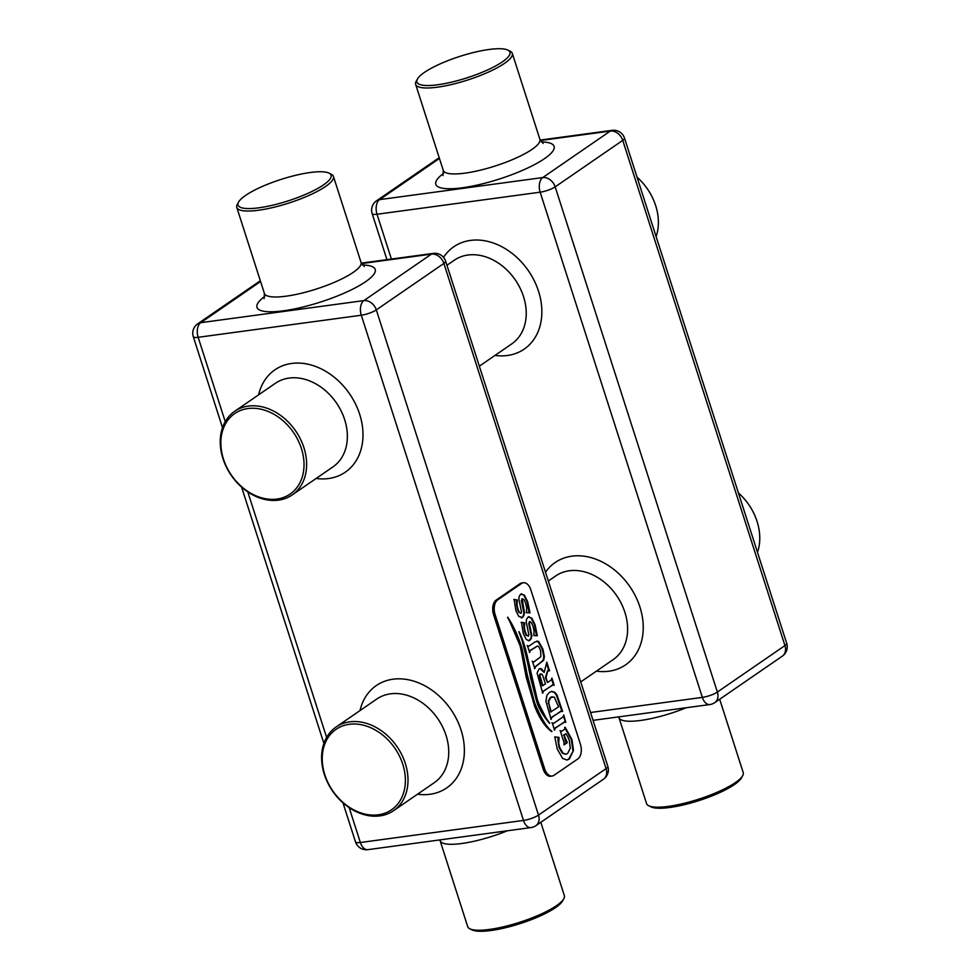 <?xml version="1.0" encoding="UTF-8"?>
<svg xmlns="http://www.w3.org/2000/svg" width="980" height="980" viewBox="0 0 980 980"><rect width="100%" height="100%" fill="white"/><g stroke="black" fill="none" stroke-linecap="round" stroke-linejoin="round"><path stroke-width="1.47" d="M402.78 764.278A48.853 37.669 -124.5 0 0 349.284 724.293A48.853 37.669 -124.5 0 0 324.846 774.825A48.853 37.669 -124.5 0 0 378.341 814.809A48.853 37.669 -124.5 0 0 402.78 764.278M324.319 774.347A50.752 39.127 55.5 0 1 336.042 727.05A50.752 39.127 55.5 0 1 405.291 763.395A50.752 39.127 55.5 0 1 393.568 810.681A50.752 39.127 55.5 0 1 324.319 774.347M303.91 447.64A50.752 39.127 55.5 0 1 292.199 494.937A50.752 39.127 55.5 0 1 222.95 458.591A50.752 39.127 55.5 0 1 234.661 411.306A50.752 39.127 55.5 0 1 303.91 447.64M301.411 448.534A48.853 37.669 -124.5 0 0 247.903 408.55A48.853 37.669 -124.5 0 0 223.464 459.069A48.853 37.669 -124.5 0 0 276.96 499.065A48.853 37.669 -124.5 0 0 301.411 448.534M523.381 582.745L521.875 582.953A11.368 6.738 82.3 0 0 520.013 583.688L496.174 600.091A11.368 6.738 82.3 0 0 493.589 614.717L543.153 769.08A11.368 6.738 82.3 0 0 550.638 776.246L552.144 776.038A11.368 6.738 -97.7 0 1 544.66 768.871L495.096 614.509A11.368 6.738 -97.7 0 1 497.681 599.883L521.532 583.48A11.368 6.738 -97.7 0 1 523.381 582.745A11.368 6.738 -97.7 0 1 530.866 589.899L580.43 744.273A11.368 6.738 -97.7 0 1 577.845 758.9L553.994 775.303A11.368 6.738 -97.7 0 1 552.144 776.038M521.666 623.378L523.259 633.57L526.236 639.413L528.906 640.761L530.045 640.295L531.932 635.983L529.359 623.549L530.119 621.528L529.506 621.602L531.54 622.766L532.936 626.012L534.014 630.642L533.867 635.591L537.346 635.738L535.007 624.529L531.711 617.988L528.048 617.094L526.591 619.188L526.187 621.663L528.832 634.77L528.416 636.204L526.027 635.126L524.741 632.186L523.663 624.236L524.668 622.876L521.201 622.263L521.666 623.378M528.416 636.204L526.628 635.04L525.354 632.112L524.386 627.788L524.68 623.403M529.077 616.677L528.048 617.094M527.448 645.71L529.629 652.484L530.303 650.598L537.42 646.065L538.584 646.494L540.629 650.34L540.838 656.723L533.916 661.855L532.495 661.402L534.811 668.605L535.484 666.719L543.68 660.287L544.378 656.588L542.883 649.066L538.498 641.3L534.97 641.961L528.882 646.151L527.448 645.71M528.882 646.151L527.142 645.587M533.916 661.855L532.177 661.28M529.31 652.361L529.702 650.683L537.42 646.065M562.618 711.443L556.971 695.004L554.925 692.382L551.777 691.378L549.449 692.358L546.975 695.188L545.909 701.215L551.103 719.357L551.777 717.47L561.185 711.002L562.238 711.492M550.785 719.247L551.177 717.556L561.773 710.929M567.788 736.703L569.356 740.574L570.274 748.218L567.591 753.498L565.938 754.171L562.973 753.142L559.678 747.556L558.71 743.281L559.053 737.438L554.754 736.85L557.265 749.075L562.643 758.422L566.967 759.99L569.368 759.01L573.496 750.374L571.916 739.471L565.24 727.368L564.615 729.23L561.736 731.215L560.278 730.774L564.051 742.522L563.99 744.861L567.273 742.62L564.039 735.073L565.95 733.763L567.788 736.703M567.077 742.032L565.399 741.26L564.039 735.073M561.736 731.215L559.996 730.639M551.336 731.362L551.875 731.288C546.742 727.552 540.985 718.034 534.59 702.746L527.118 674.228L522.205 649.152C518.775 637.331 513.937 626.661 507.701 617.143L507.579 617.363C515.174 631.537 519.633 642.304 520.968 649.691L526.199 677.119L534.725 706.494C539.588 718.671 545.284 727.074 551.801 731.705L551.801 731.705M549.388 723.142L549.67 723.105C544.941 717.103 540.813 709.202 537.297 699.426L527.779 658.609C525.709 648.368 522.769 639.377 518.984 631.622L518.849 631.782C522.916 641.851 525.464 650.291 526.505 657.102L530.682 678.258L536.526 700.957C538.547 708.038 542.908 715.51 549.584 723.375L549.584 723.375M552.242 722.934L554.558 730.125L555.231 728.238L564.639 721.758L565.779 722.407L563.757 715.008L563.071 716.907L553.676 723.375L552.242 722.934M553.676 723.375L551.936 722.811M554.239 730.002L554.631 728.324L565.227 721.684M547.979 671.312L548.482 670.259L549.535 670.7L546.791 662.149L544.17 672.439L541.634 668.85L540.213 668.495L539.012 669.009L537.065 673.027L542.7 693.203L543.385 691.317L552.793 684.848L554.215 685.289L551.912 678.099L551.226 679.985L547.551 682.509L545.995 677.645L547.869 670.345L549.241 670.896M542.393 693.093L542.773 691.402L553.369 684.775M514.316 600.495L515.909 610.687L518.885 616.53L522.695 617.412L524.582 613.1L522.168 598.719L524.19 599.883L525.586 603.129L526.664 607.759L526.517 612.708L530.009 612.855L527.657 601.647L524.374 595.105L520.699 594.211L519.241 596.306L518.837 598.78L521.483 611.888L521.078 613.321L518.677 612.243L517.403 609.303L516.313 601.352L517.317 599.993L513.851 599.38L514.316 600.495M521.078 613.321L519.278 612.157L518.004 609.229L517.036 604.905L517.33 600.52M521.74 593.794L520.699 594.211M521.568 617.878L522.695 617.412L523.982 613.186L521.397 600.752L522.009 600.667M507.309 830.795A50.752 11.736 162.2 0 1 440.106 840.681L467.705 926.639A50.752 11.736 -17.8 0 0 469.947 928.856A50.752 11.736 -17.8 0 0 509.563 925.267A50.752 11.736 -17.8 0 0 556.505 905.655A50.752 11.736 -17.8 0 0 563.819 898.709A50.752 11.736 -17.8 0 0 564.345 895.61L540.813 822.306M563.819 898.709L562.594 900.926A48.853 11.295 162.2 0 1 555.562 907.603A48.853 11.295 162.2 0 1 510.36 926.492A48.853 11.295 162.2 0 1 472.225 929.947L469.947 928.856M507.775 50.053L510.053 51.144A50.752 11.736 162.2 0 1 512.295 53.361A50.752 11.736 162.2 0 1 504.455 63.394A50.752 11.736 162.2 0 1 451.805 84.452A50.752 11.736 162.2 0 1 415.655 84.39A50.752 11.736 162.2 0 1 416.182 81.291L417.407 79.074A48.853 11.295 -17.8 0 0 446.378 83.288A48.853 11.295 -17.8 0 0 502.385 61.85A48.853 11.295 -17.8 0 0 507.775 50.053A48.853 11.295 -17.8 0 0 469.641 53.508A48.853 11.295 -17.8 0 0 424.438 72.398A48.853 11.295 -17.8 0 0 417.407 79.074M686.172 707.744A50.752 11.736 162.2 0 1 618.968 717.642L646.567 803.6A50.752 11.736 -17.8 0 0 648.809 805.805A50.752 11.736 -17.8 0 0 688.426 802.216A50.752 11.736 -17.8 0 0 735.367 782.604A50.752 11.736 -17.8 0 0 742.681 775.67A50.752 11.736 -17.8 0 0 743.208 772.571L719.675 699.255M742.681 775.67L741.456 777.887A48.853 11.295 162.2 0 1 734.424 784.564A48.853 11.295 162.2 0 1 689.222 803.453A48.853 11.295 162.2 0 1 651.088 806.908L648.809 805.805M757.491 552.328A50.752 39.127 -124.5 0 0 757.05 521.409A50.752 39.127 -124.5 0 0 738.418 492.94M656.11 236.584A50.752 39.127 -124.5 0 0 655.681 205.653A50.752 39.127 -124.5 0 0 637.037 177.184M328.913 173.093L331.191 174.195A50.752 11.736 162.2 0 1 333.433 176.4A50.752 11.736 162.2 0 1 325.593 186.445A50.752 11.736 162.2 0 1 272.942 207.503A50.752 11.736 162.2 0 1 236.793 207.429A50.752 11.736 162.2 0 1 237.319 204.33L238.544 202.113A48.853 11.295 -17.8 0 0 267.516 206.327A48.853 11.295 -17.8 0 0 323.523 184.889A48.853 11.295 -17.8 0 0 328.913 173.093A48.853 11.295 -17.8 0 0 290.778 176.547A48.853 11.295 -17.8 0 0 245.576 195.436A48.853 11.295 -17.8 0 0 238.544 202.113M551.262 731.374C546.142 727.626 540.384 718.12 533.99 702.832L526.517 674.301L521.593 649.226L522.205 649.152M521.593 649.226L509.943 621.884M547.6 721.109L536.685 699.512L522.156 640.602M565.632 754.208L562.373 753.228L559.078 747.642L557.877 739.557L558.637 738.577M558.024 738.651L559.066 738.075M558.465 738.148L559.053 737.438M558.453 737.524L554.766 737.009M566.661 760.027L568.768 759.096L573.496 750.374M572.896 750.46L571.303 739.557L564.639 727.442M563.904 744.592L567.273 742.62M566.661 742.693L566.93 742.056M566.477 742.117L565.815 742.007L566.477 742.117M563.439 735.159L565.95 733.763M565.288 721.721L563.5 716.184M561.834 710.966L556.358 695.077L554.325 692.456L551.471 691.427M552.267 696.719L550.442 697.393L548.249 700.957L550.65 711.982L558.588 706.85L554.325 697.111L551.042 697.307L548.849 700.884L548.812 703.432L551.25 711.897M547.551 682.509L545.382 677.719L547.379 671.398M548.763 670.259L546.607 663.558M544.17 672.439L539.907 668.568M553.431 684.812L551.654 679.275M542.112 674.301L540.054 674.007L541.511 674.375L540.054 674.007L539.282 675.49L542.259 685.829L545.468 683.954L543.116 676.617L542.112 674.301L540.654 673.922L539.894 675.416L542.859 685.743M542.369 691.99L542.981 691.905M545.382 677.719L545.995 677.645M534.492 668.483L535.08 667.307M534.468 667.38L543.067 660.361L543.778 656.661L542.283 649.14L537.898 641.386L536.734 641.104M528.612 640.773L530.78 638.654L531.319 636.069L528.747 623.635L529.359 623.549M528.747 623.635L529.506 621.602M536.697 635.297L536.758 634.17M536.158 634.256L534.406 624.615L531.111 618.062L528.784 616.739M524.067 623.488L524.668 622.876M524.067 622.962L521.201 622.459M521.262 617.89L522.095 617.486M521.397 600.752L522.168 598.719M529.359 612.414L529.408 611.287M528.808 611.373L527.056 601.732L523.761 595.179L521.434 593.856M516.717 600.605L517.317 599.993M516.717 600.079L513.851 599.576M393.568 810.681L434.312 782.653A50.752 39.127 -124.5 0 0 446.023 735.367A50.752 39.127 -124.5 0 0 376.786 699.034L336.042 727.05M360.003 710.573A62.12 47.885 55.5 0 1 408.096 679.716A62.12 47.885 55.5 0 1 461.053 730.039A62.12 47.885 55.5 0 1 417.529 794.204M349.162 807.618L360.358 842.506L523.491 820.432L361.289 315.229L198.156 337.304L225.241 421.657M247.781 491.874L326.61 737.401M258.622 394.83A62.12 47.885 55.5 0 1 306.716 363.96A62.12 47.885 55.5 0 1 359.672 414.283A62.12 47.885 55.5 0 1 316.148 478.448M292.199 494.937L332.93 466.909A50.752 39.127 -124.5 0 0 344.654 419.612A50.752 39.127 -124.5 0 0 275.404 383.278L234.661 411.306M342.963 802.816L355.495 841.869A11.368 11.368 0 0 0 367.843 849.66L530.976 827.586A11.368 6.738 -97.7 0 1 523.491 820.432A11.368 2.634 -17.8 0 0 538.51 815.103L606.081 768.614L443.879 263.424L376.308 309.901L538.51 815.103A11.368 8.759 -124.5 0 1 535.889 825.687L603.46 779.21A11.368 11.368 0 0 0 607.833 766.372A11.368 2.634 -17.8 0 1 606.081 768.614A11.368 8.759 55.5 0 1 603.46 779.21M260.57 281.517L200.741 322.677L363.874 300.603A11.368 6.738 -97.7 0 0 361.289 315.229A11.368 2.634 -17.8 0 0 376.308 309.901A11.368 8.759 -124.5 0 0 363.874 300.603L431.445 254.114A11.368 8.759 55.5 0 1 443.879 263.424A11.368 2.634 -17.8 0 0 445.63 261.17L607.833 766.372M521.532 583.48L520.013 583.688M497.681 599.883L496.174 600.091M495.096 614.509L493.589 614.717M544.66 768.871L543.153 769.08M580.724 681.933L613.174 659.614A50.752 39.127 -124.5 0 0 624.897 612.316A50.752 39.127 -124.5 0 0 555.648 575.983L548.322 581.018M545.505 572.21A62.12 47.885 55.5 0 1 595.668 559.115A62.12 47.885 55.5 0 1 639.916 606.988A62.12 47.885 55.5 0 1 596.391 671.153M590.548 712.509L702.354 697.38L540.152 192.19L377.018 214.253L391.4 259.051M443.524 257.348A62.12 47.885 55.5 0 1 493.712 243.15A62.12 47.885 55.5 0 1 538.535 291.244A62.12 47.885 55.5 0 1 495.01 355.409M479.355 366.177L511.793 343.858A50.752 39.127 -124.5 0 0 523.516 296.572A50.752 39.127 -124.5 0 0 454.267 260.239L446.954 265.274M439.187 157.694L376.541 200.79A11.368 11.368 0 0 0 372.167 213.628A11.368 2.634 162.2 0 0 377.018 214.253A11.368 6.738 -97.7 0 1 379.603 199.626L542.736 177.564A11.368 6.738 82.3 0 0 540.152 192.19A11.368 2.634 162.2 0 0 555.17 186.862L717.372 692.064A11.368 2.634 162.2 0 1 702.354 697.38A11.368 6.738 82.3 0 0 709.839 704.547A11.368 11.368 0 0 0 714.751 702.648A11.368 8.759 55.5 0 0 717.372 692.064L784.943 645.575L622.741 140.373L555.17 186.862A11.368 8.759 55.5 0 0 542.736 177.564L610.307 131.075L540.397 140.532M541.352 141.953A62.12 14.369 162.2 0 1 544.5 158.65A62.12 14.369 162.2 0 1 463.81 187.572A62.12 14.369 162.2 0 1 443.609 173.338M439.432 158.466L379.603 199.626A11.368 8.759 55.5 0 0 376.541 200.79M443.009 175.555L443.254 170.349A50.752 11.736 -17.8 0 0 479.404 170.41A50.752 11.736 -17.8 0 0 532.054 149.352A50.752 11.736 -17.8 0 0 539.894 139.319L512.295 53.361M610.307 131.075A11.368 8.759 55.5 0 1 622.741 140.373A11.368 2.634 162.2 0 0 624.505 138.131A11.368 11.368 0 0 0 612.157 130.34A11.368 6.738 82.3 0 0 610.307 131.075M624.505 138.131L786.707 643.333A11.368 2.634 162.2 0 1 784.943 645.575A11.368 8.759 55.5 0 1 782.322 656.159L714.751 702.648M362.49 265.004A62.12 14.369 162.2 0 1 365.626 281.689A62.12 14.369 162.2 0 1 284.935 310.611A62.12 14.369 162.2 0 1 264.747 296.389M445.63 261.17A11.368 11.368 0 0 0 433.295 253.391A11.368 6.738 -97.7 0 0 431.445 254.114L361.534 263.583M264.147 298.594L264.392 293.388A50.752 11.736 -17.8 0 0 300.542 293.449A50.752 11.736 -17.8 0 0 353.192 272.391A50.752 11.736 -17.8 0 0 361.032 262.358L333.433 176.4M367.843 849.66A11.368 6.738 -97.7 0 1 360.358 842.506A11.368 2.634 -17.8 0 1 355.495 841.869M198.156 337.304A11.368 6.738 -97.7 0 1 200.741 322.677A11.368 8.759 55.5 0 0 197.678 323.841A11.368 11.368 0 0 0 193.293 336.667A11.368 2.634 -17.8 0 0 198.156 337.304M536.685 699.512L537.297 699.426M531.27 678.564L531.883 678.479M571.303 739.557L571.916 739.471M556.358 695.077L556.971 695.004M548.2 703.518L548.812 703.432M541.021 668.936L541.634 668.85M542.773 691.402L543.385 691.317M539.282 675.49L539.894 675.416M539.894 678.503L540.507 678.417M534.872 666.792L535.484 666.719M543.067 660.361L543.68 660.287M530.78 638.654L531.393 638.58M531.319 636.069L531.932 635.983M530.254 629.907L530.866 629.834M524.741 632.186L525.354 632.112M523.773 627.874L524.386 627.788M523.43 615.771L524.043 615.697M521.85 598.854L522.463 598.768M523.761 595.179L524.374 595.105M516.423 604.991L517.036 604.905M530.976 827.586A11.368 11.368 0 0 0 535.889 825.687M543.128 143.411L539.894 139.319M443.254 170.349L415.655 84.39M372.167 213.628L386.941 259.651M593.059 720.349L709.839 704.547M618.674 716.882L618.968 717.642M540.188 140.079L612.157 130.34M782.322 656.159A11.368 11.368 0 0 0 786.707 643.333M364.266 266.45L361.032 262.358M264.392 293.388L236.793 207.429M361.326 263.118L433.295 253.391M193.293 336.667L222.509 427.672M241.582 487.06L323.89 743.416M260.325 280.746L197.678 323.841M439.812 839.921L440.106 840.681M565.325 754.257L565.938 754.171M552.757 723.583L553.369 723.497M552.487 684.8L553.1 684.714M527.963 646.359L528.575 646.273"/></g></svg>

